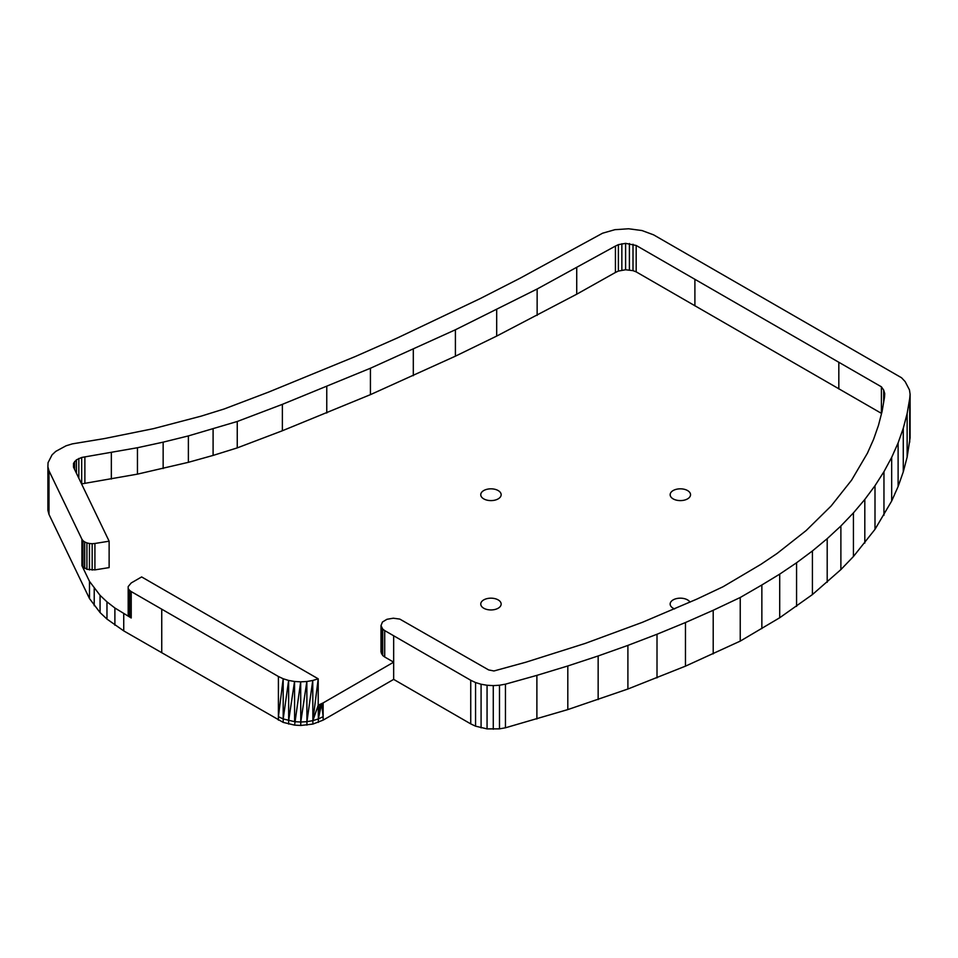 <?xml version="1.0" encoding="UTF-8"?>
<svg xmlns="http://www.w3.org/2000/svg" width="958" height="958" viewBox="0 0 958 958"><rect width="100%" height="100%" fill="white"/><g stroke="black" fill="none" stroke-linecap="round" stroke-linejoin="round"><path stroke-width="1.44" d="M48.99 514.422L47.9 510.375L47.9 466.75L48.99 470.797L48.99 514.422L89.489 598.582L100.063 612.569L106.973 619.084L123.738 630.891L283.197 722.392L294.597 725.122L300.776 725.469L312.883 724.08L323.145 720.117L393.666 679.39L393.666 662.17L323.145 702.897L323.145 720.117M384.709 630.592L382.745 629.131L380.997 625.598L380.997 652.003L382.745 655.535L384.709 656.996L384.709 630.592L470.737 680.264L470.737 723.889L475.563 726.176L487.059 728.894L499.489 728.858L505.453 727.793L567.807 709.591L627.897 689.018L685.461 666.157L740.235 641.118L779.704 617.754L812.42 594.571L840.885 569.603L853.434 556.514L875.001 529.331L891.67 501.022L898.113 486.532L903.274 471.887L907.142 457.098L910.1 437.866L910.1 394.241L909.465 389.906L905.142 381.595L901.55 377.763L653.607 234.854L642.016 230.555L628.604 228.77L614.916 229.681L602.57 233.213L520.086 278.215L480.174 298.597L397.881 337.719L355.562 356.412L268.671 392.061L224.148 408.982L201.144 416.143L153.567 428.633L104.23 438.608L72.293 443.877L66.042 445.805L55.768 451.374L52.055 454.858L48.056 462.666L47.9 466.75M48.99 470.797L81.921 539.246L81.921 565.639L86.903 569.315L94.914 569.878L94.914 543.473L109.128 541.198L73.491 467.133L73.515 463.289L76.436 459.828L81.693 457.457L137.449 447.733L163.147 442.153L188.379 435.914L237.249 421.484L237.249 447.889L282.37 430.753L282.37 404.348L370.423 368.243L455.409 329.768L537.139 289.005L615.431 246.062L615.431 272.467L618.377 271.066L618.377 244.661L625.598 243.356L636.184 245.464L636.184 271.868L881.552 413.437M323.145 702.897L318.212 705.22L318.212 678.815L141.628 576.932L131.21 582.955L128.18 586.583L128.18 614.353L131.222 617.982L114.888 607.995L106.973 601.864L100.063 595.349L89.489 581.362L89.489 598.582M89.489 581.362L81.921 565.639M94.219 588.487L94.219 605.707M100.063 595.349L100.063 612.569M106.973 601.864L106.973 619.084M114.888 607.995L114.888 625.215M123.738 613.671L123.738 630.891M131.222 617.982L131.222 591.577L278.407 676.492L278.407 720.117M499.489 728.858L499.489 685.233L505.453 684.168L505.453 727.793M493.274 729.23L493.274 685.617L499.489 685.233M487.059 728.894L487.059 685.269L493.274 685.617M481.084 727.864L481.084 684.24L487.059 685.269M475.563 726.176L475.563 682.551L481.084 684.24M470.737 680.264L475.563 682.551M713.207 653.907L713.207 610.282L740.235 597.493L740.235 641.118M685.461 666.157L685.461 622.532L713.207 610.282M657.008 677.869L657.008 634.244L685.461 622.532M627.897 689.018L627.897 645.393L657.008 634.244M598.151 699.591L598.151 655.967L627.897 645.393M567.807 709.591L567.807 665.966L598.151 655.967M536.887 718.991L536.887 675.366L567.807 665.966M505.453 684.168L536.887 675.366M740.235 597.493L761.861 584.979L761.861 628.592M907.142 457.098L907.142 413.473L909.705 398.588L909.705 442.213M903.274 471.887L903.274 428.262L907.142 413.473M898.113 486.532L898.113 442.919L903.274 428.262M891.67 501.022L891.67 457.397L898.113 442.919M883.959 515.296L883.959 471.671L891.67 457.397M875.001 529.331L875.001 485.706L883.959 471.671M864.811 543.078L864.811 499.453L875.001 485.706M853.434 556.514L853.434 512.889L864.811 499.453M840.885 569.603L840.885 525.978L853.434 512.889M827.197 582.296L827.197 538.671L840.885 525.978M812.42 594.571L812.42 550.958L827.197 538.671M796.565 606.402L796.565 562.777L812.42 550.958M779.704 617.754L779.704 574.129L796.565 562.777M761.861 584.979L779.704 574.129M909.705 398.588L910.1 394.241M81.562 483.91L137.449 474.138L188.379 462.319L213.095 455.421L213.095 429.016M213.095 455.421L237.249 447.889M188.379 462.319L188.379 435.914M163.147 468.558L163.147 442.153M137.449 474.138L137.449 447.733M111.344 479.036L111.344 452.631M84.879 483.239L84.879 456.834M282.37 430.753L370.423 394.648L455.409 356.172L496.687 336.078L576.728 294.202L576.728 267.797M576.728 294.202L615.431 272.467M537.139 315.41L537.139 289.005M496.687 336.078L496.687 309.674M455.409 356.172L455.409 329.768M413.305 375.704L413.305 349.299M370.423 394.648L370.423 368.243M326.762 413.006L326.762 386.601M237.249 421.484L282.37 404.348M618.377 271.066L625.598 269.761L633.01 270.647L633.01 244.242M633.01 270.647L636.184 271.868M629.406 269.928L629.406 243.524M625.598 269.761L625.598 243.356M621.85 270.144L621.85 243.739M615.431 246.062L618.377 244.661M636.184 245.464L881.408 386.816L881.408 413.221M883.683 402.061L883.683 390.098L884.725 393.582L884.521 397.127L882.114 411.293L878.462 425.376L873.576 439.339L867.457 453.134L851.626 480.102L831.125 505.992L806.157 530.552L777.01 553.52L760.939 564.322L723.062 586.739L696.837 599.121L642.315 622.353L585.218 643.417L525.81 662.229L493.933 670.971L488.64 669.929L399.797 619.096L393.319 618.209L386.924 619.299L382.458 622.017L380.997 625.598M881.408 386.816L883.683 390.098M81.693 483.862L81.693 457.457M78.831 478.246L78.831 458.463M76.436 473.264L76.436 459.828M74.64 469.516L74.64 461.457M73.515 467.181L73.515 463.289M94.914 569.878L109.128 567.603L109.128 541.198M81.921 539.246L82.999 540.707L82.999 567.112M82.999 540.707L84.699 541.953L84.699 568.357M84.699 541.953L86.903 542.911L86.903 569.315M86.903 542.911L89.453 543.509L89.453 569.914M89.453 543.509L92.184 543.701L92.184 570.106M384.709 656.996L393.666 662.17L393.666 635.765M92.184 543.701L94.914 543.473M382.745 655.535L382.745 629.131M381.488 653.835L381.488 627.43M393.666 679.39L470.737 723.889M128.18 586.583L128.18 614.353M128.18 587.949L128.707 615.683M128.707 589.278L129.737 590.511L129.737 616.916M278.407 676.492L283.185 678.755L283.197 722.392M283.197 718.943L294.597 721.673L294.537 681.485L288.621 680.443L283.197 718.943L278.407 716.68L283.185 678.755L288.621 680.443L288.669 724.08M288.669 720.632L294.537 681.485L300.68 681.845L300.776 725.469M294.597 725.122L300.68 681.845L306.835 681.509L306.943 725.11M294.597 721.673L300.776 722.021L306.835 681.509L312.751 680.479L312.883 724.08M300.776 722.021L306.943 721.673L312.751 680.479L318.212 678.815L312.883 720.632L318.355 718.943L318.355 722.392M129.737 590.511L131.222 591.577M306.943 721.673L312.883 720.632L318.212 705.22L318.355 718.943L323.145 716.668L321.589 703.735L318.355 718.943L319.948 704.513M498.16 599.9A10.191 5.88 180 0 1 501.154 604.055A10.191 5.88 180 0 1 490.963 609.947A10.191 5.88 180 0 1 480.76 604.055A10.191 5.88 180 0 1 487.059 598.618A10.191 5.88 180 0 1 498.16 599.9M498.16 490.556A10.191 5.88 180 0 1 501.154 494.711A10.191 5.88 180 0 1 490.963 500.603A10.191 5.88 180 0 1 480.76 494.711A10.191 5.88 180 0 1 487.059 489.275A10.191 5.88 180 0 1 498.16 490.556M674.612 608.929A10.191 5.88 180 0 1 670.157 604.055A10.191 5.88 180 0 1 676.444 598.618A10.191 5.88 180 0 1 687.557 599.9A10.191 5.88 180 0 1 689.988 602.151M687.557 490.556A10.191 5.88 180 0 1 690.538 494.711A10.191 5.88 180 0 1 680.348 500.603A10.191 5.88 180 0 1 670.157 494.711A10.191 5.88 180 0 1 676.444 489.275A10.191 5.88 180 0 1 687.557 490.556M161.746 652.769L161.746 609.144M694.897 279.449L694.897 305.853M838.825 362.543L838.825 388.948"/></g></svg>
